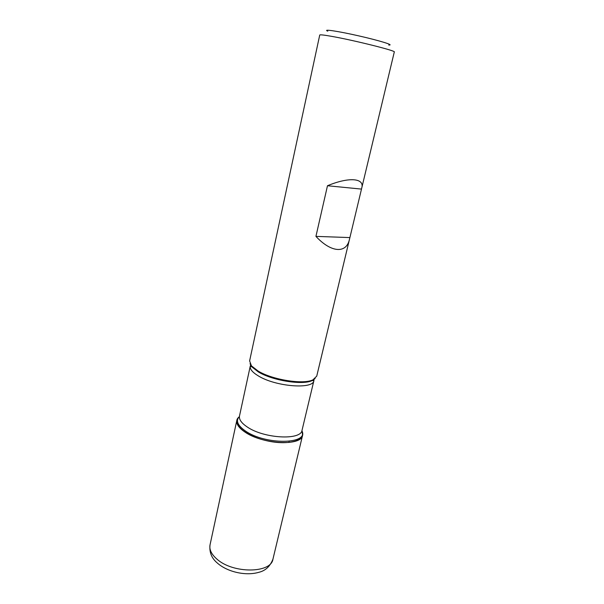 <?xml version="1.0" encoding="UTF-8"?>
<svg xmlns="http://www.w3.org/2000/svg" width="604" height="604" viewBox="0 0 604 604"><rect width="100%" height="100%" fill="white"/><g stroke="black" fill="none" stroke-linecap="round" stroke-linejoin="round"><path stroke-width="0.91" d="M361.788 187.852L394.299 51.967C396.601 50.925 353.604 40.174 331.377 36.308C323.85 34.979 319.969 34.556 319.735 35.024L249.618 360.89L251.453 365.873L258.127 371.052C272.547 379.886 303.367 384.74 312.932 379.841L316.738 376.141L361.788 187.852C364.589 178.135 348.969 176.753 327.481 185.745L315.93 236.375C331.234 252.91 346.454 253.665 349.452 239.388M302.159 431.498C306.364 440.49 288.267 445.729 266.764 440.754C245.224 435.945 231.166 423.412 238.852 417.115L236.821 420.392C236.156 424.008 238.814 427.866 244.801 431.958C262.302 444.393 301.668 446.348 302.574 435.333L302.159 431.498M327.768 31.181C322.053 28.796 337.87 31.114 358.753 35.87C379.637 40.604 394.91 45.345 388.719 45.028M361.418 189.082L327.481 185.745M349.814 237.576L315.93 236.375M288.878 442.498L289.157 441.298M250.041 363.744L251.785 366.832L258.346 371.936C272.525 380.633 302.793 385.397 312.215 380.558L315.129 378.534M301.902 430.735C309.263 444.37 265.435 445.156 245.42 430.984C237.515 425.405 235.507 420.588 239.411 416.541M251.453 365.873L251.785 366.832L250.26 366.115L239.494 416.005C238.874 419.41 241.419 423.042 247.142 426.907C263.827 438.617 301.215 440.565 302.053 430.222L313.906 380.58C313.416 389.61 275.56 386.696 258.323 375.899C252.427 372.336 249.739 369.074 250.26 366.115L250.736 364.944M313.982 379.312L313.906 380.58L312.215 380.558L312.932 379.841M272.94 559.168C270.101 566.416 265.375 570.803 258.754 572.328C245.685 576.171 227.27 571.943 217.281 562.996C211.596 558.217 209.18 552.177 210.033 544.876C209.135 549.58 211.445 554.336 216.964 559.145C233.069 573.8 271.173 573.392 272.94 559.168L302.574 435.333M210.033 544.876L236.821 420.392"/></g></svg>
